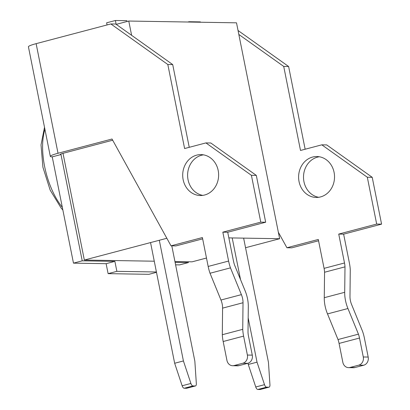 <?xml version="1.0" encoding="UTF-8"?>
<svg xmlns="http://www.w3.org/2000/svg" width="410" height="410" viewBox="0 0 410 410"><rect width="100%" height="100%" fill="white"/><g stroke="black" fill="none" stroke-linecap="round" stroke-linejoin="round"><path stroke-width="0.61" d="M238.036 30.489L288.614 66.502L305.148 149.23M288.614 66.502L283.72 66.42L300.51 150.455L321.819 144.833L326.719 144.914L372.218 177.31L381.577 224.142L343.626 234.156L349.402 263.056A23.867 11.096 75.2 0 1 350.263 269.841L349.986 296.435A10.229 4.756 75.2 0 0 351.606 304.538L362.542 331.311A23.867 11.096 75.2 0 1 364.403 338.117L368.185 357.054L363.286 356.972L359.503 338.04A13.638 6.34 75.2 0 0 358.442 334.15L347.941 308.52L327.508 313.911A20.459 9.512 75.2 0 1 325.043 305.788A20.459 9.512 75.2 0 1 324.269 297.696L324.561 272.245A13.638 6.34 75.2 0 0 324.074 268.365L318.298 239.471L286.918 247.748L291.817 247.83L318.56 240.772M318.683 197.292A20.459 17.958 90.9 0 1 303.508 176.772A20.459 17.958 90.9 0 1 319.354 156.763M278.349 232.234L286.918 247.748M156.487 272.327L148.927 274.321L108.117 273.644L106.123 263.681L73.477 263.143L52.239 156.856A15.344 1.763 -11.3 0 1 50.328 156.394L28.423 46.791A15.344 1.763 -11.3 0 1 36.126 43.66L110.854 23.944L167.818 64.503L184.608 148.538L205.917 142.916L251.417 175.316L260.775 222.148L222.83 232.157L228.601 261.057A23.867 11.096 75.2 0 0 230.461 267.863L210.028 273.255A23.867 11.096 75.2 0 1 208.167 266.449L202.397 237.554L171.016 245.831L112.027 139.016L58.025 153.268L36.126 43.66M167.818 64.503L172.712 64.585L115.748 24.021L110.854 23.944M283.72 66.42L238.83 34.455M348.582 367.642L353.476 367.719A6.821 5.986 -89.1 0 0 354.916 367.544L350.022 367.462A6.821 5.986 90.9 0 1 348.582 367.642A6.821 5.986 90.9 0 1 342.852 362.363L339.07 343.431A13.638 6.34 75.2 0 0 338.009 339.541L327.508 313.911M343.626 234.156L338.732 234.079L344.502 262.974L324.074 268.365M347.941 308.52A20.459 9.512 75.2 0 1 345.476 300.397A20.459 9.512 75.2 0 1 344.702 292.304L344.994 266.854A13.638 6.34 75.2 0 0 344.502 262.974M372.218 177.31L367.319 177.233L321.819 144.833M381.577 224.142L376.677 224.065L367.319 177.233M338.732 234.079L376.677 224.065M334.083 172.364A20.459 17.958 90.9 0 1 316.228 197.441A20.459 17.958 90.9 0 1 298.608 176.689A20.459 17.958 90.9 0 1 316.904 156.533A20.459 17.958 90.9 0 1 334.083 172.364M175.598 264.829L179.585 264.896L188.339 262.584L175.106 262.369M188.175 261.764L188.339 262.584M50.328 156.394A15.344 1.763 -11.3 0 1 58.025 153.268M218.181 170.447A20.459 17.958 90.9 0 1 200.326 195.524A20.459 17.958 90.9 0 1 182.706 174.773A20.459 17.958 90.9 0 1 201.002 154.616A20.459 17.958 90.9 0 1 218.181 170.447M52.239 156.856L60.993 154.544L82.231 260.832L114.882 261.37L116.87 271.338L156.42 271.989M60.885 154.006L60.993 154.544A5.115 0.589 -11.3 0 1 60.357 154.391A5.115 0.589 -11.3 0 1 62.925 153.35L112.688 140.215M202.658 238.856L175.91 245.913L171.016 245.831M205.917 142.916L210.812 142.998L256.317 175.393L265.675 222.225L227.724 232.239L233.5 261.139A13.638 6.34 75.2 0 0 234.561 265.024L245.062 290.659A20.459 9.512 75.2 0 1 247.527 298.777A20.459 9.512 75.2 0 1 248.301 306.87L248.009 332.32A13.638 6.34 75.2 0 0 248.501 336.2L252.283 355.132A6.821 5.986 90.9 0 1 247.773 363.316L242.874 363.234A6.821 5.986 -89.1 0 0 247.384 355.055L243.601 336.123L223.168 341.515A23.867 11.096 75.2 0 1 222.307 334.724L222.584 308.135A10.229 4.756 75.2 0 0 220.964 300.028L210.028 273.255M172.712 64.585L189.246 147.313M202.781 195.375A20.459 17.958 90.9 0 1 187.606 174.855A20.459 17.958 90.9 0 1 203.447 154.847M363.286 356.972A6.821 5.986 90.9 0 1 358.776 365.156L350.022 367.462M358.442 334.15L338.009 339.541M344.702 292.304L324.269 297.696M344.994 266.854L324.561 272.245M354.916 367.544L363.675 365.233A6.821 5.986 -89.1 0 0 368.185 357.054M73.477 263.143L82.231 260.832M106.123 263.681L114.882 261.37M108.117 273.644L116.87 271.338M242.874 363.234L234.115 365.546A6.821 5.986 -89.1 0 1 232.675 365.725A6.821 5.986 -89.1 0 1 226.95 360.446L223.168 341.515M227.724 232.239L222.83 232.157M243.601 336.123A23.867 11.096 75.2 0 1 242.74 329.332L243.017 302.744A10.229 4.756 75.2 0 0 241.398 294.636L230.461 267.863M256.317 175.393L251.417 175.316M265.675 222.225L260.775 222.148M232.675 365.725L237.574 365.802A6.821 5.986 90.9 0 0 239.015 365.628L247.773 363.316M242.74 329.332L222.307 334.724M243.017 302.744L222.584 308.135M241.398 294.636L220.964 300.028M206.486 258.028L192.075 261.831L174.942 261.544M154.268 261.206L84.337 260.048L63.012 153.325M131.62 35.322L128.766 21.043L236.508 22.827L279.646 238.722L245.544 247.722M166.844 238.277L84.337 260.048M279.646 238.722L228.852 237.882M128.766 21.043L116.22 24.359M195.457 385.948A3.408 1.584 75.2 0 1 195.252 385.974L192.966 385.933A3.408 1.584 75.2 0 1 190.901 383.458L183.419 360.949L174.66 363.26L182.142 385.769A3.408 1.584 75.2 0 0 184.208 388.244L186.494 388.28A3.408 1.584 75.2 0 0 186.699 388.26L195.457 385.948A3.408 1.584 75.2 0 0 196.334 383.545L194.842 361.138L171.805 245.846M183.419 360.949L159.3 240.265M116.148 24.308L115.389 20.5L126.813 20.69L126.982 21.515M174.66 363.26L150.547 242.576M107.056 24.943L106.631 22.811L115.389 20.5M243.627 238.123L268.453 362.353L269.944 384.764A3.408 1.584 -104.8 0 1 269.062 387.163A3.408 1.584 -104.8 0 1 268.858 387.189L266.572 387.153A3.408 1.584 -104.8 0 1 264.506 384.672L257.024 362.163L248.265 364.475L248.019 363.245M269.062 387.163L260.309 389.474A3.408 1.584 -104.8 0 1 260.099 389.5L257.818 389.464A3.408 1.584 -104.8 0 1 255.753 386.984L248.265 364.475M200.49 22.232L200.423 21.904L188.995 21.72L189.061 22.043M232.203 237.938L240.521 279.574M248.173 317.878L257.024 362.163M188.995 21.72L187.841 22.022M228.601 261.057L208.167 266.449M359.503 338.04L339.07 343.431M363.675 365.233L358.776 365.156M252.283 355.132L247.384 355.055M239.015 365.628L234.115 365.546M62.325 207.357A53.531 24.882 -104.8 0 1 44.634 166.552A53.531 24.882 -104.8 0 1 44.915 129.324M190.901 383.458L182.142 385.769M192.966 385.933L184.208 388.244M195.252 385.974L186.494 388.28M268.858 387.189L260.099 389.5M266.572 387.153L257.818 389.464M264.506 384.672L255.753 386.984M62.858 210.007L61.198 208.152L50.174 190.127L42.922 167.249L41.02 144.904L44.511 127.284"/></g></svg>
